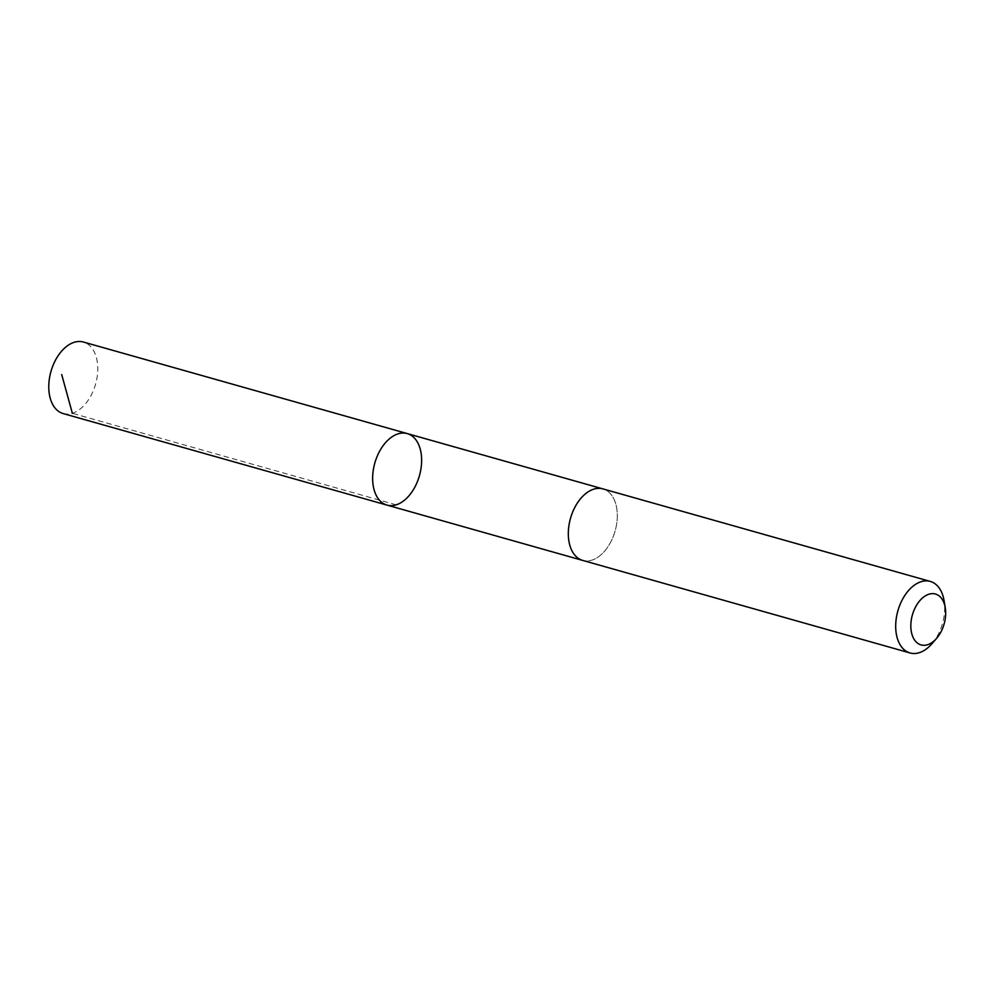 <?xml version="1.0" encoding="UTF-8"?>
<svg xmlns="http://www.w3.org/2000/svg" width="995" height="995" viewBox="0 0 995 995"><rect width="100%" height="100%" fill="white"/><g stroke="black" fill="none" stroke-linecap="round" stroke-linejoin="round"><path stroke-width="0.75" stroke-dasharray="4.97 3.73" d="M63.17 413.572A37.163 23.183 105.8 0 0 95.035 385.96A37.163 23.183 105.8 0 0 85.645 342.877A37.163 23.183 105.8 0 0 83.393 342.031M605.171 489.739A37.163 23.183 105.8 0 0 602.92 488.893A37.163 23.183 105.8 0 0 571.055 516.504A37.163 23.183 105.8 0 0 580.446 559.576A37.163 23.183 105.8 0 0 582.697 560.421A37.163 23.183 105.8 0 0 614.562 532.81A37.163 23.183 105.8 0 0 605.171 489.739M407.253 433.584A37.163 23.183 -74.2 0 1 409.505 434.429A37.163 23.183 -74.2 0 1 418.895 477.5A37.163 23.183 -74.2 0 1 387.03 505.112M582.311 560.309L582.697 560.421A37.163 23.183 105.8 0 0 615.121 530.969A37.163 23.183 105.8 0 0 602.92 488.893L602.522 488.781M931.905 643.777A37.163 23.183 105.8 0 0 944.081 600.694M396.209 504.851L72.349 413.298"/><path stroke-width="1.49" d="M409.505 434.429A37.163 23.183 -74.2 0 1 418.895 477.5A37.163 23.183 -74.2 0 1 387.03 505.112A37.163 23.183 -74.2 0 1 374.829 463.036A37.163 23.183 -74.2 0 1 407.253 433.584A37.163 23.183 -74.2 0 1 409.505 434.429M83.393 342.031A37.163 23.183 105.8 0 0 51.516 369.642A37.163 23.183 105.8 0 0 60.906 412.726A37.163 23.183 105.8 0 0 63.17 413.572L387.03 505.112A37.163 23.183 -74.2 0 1 374.829 463.036A37.163 23.183 -74.2 0 1 407.253 433.584L83.393 342.031M945.25 607.734L944.081 600.694A37.163 23.183 105.8 0 0 930.288 581.428L602.92 488.893A37.163 23.183 105.8 0 0 571.055 516.504A37.163 23.183 105.8 0 0 580.446 559.576A37.163 23.183 105.8 0 0 582.697 560.421L910.064 652.969A37.163 23.183 105.8 0 0 931.905 643.777L936.581 638.38A26.442 16.492 105.8 0 0 945.25 607.734A26.442 16.492 105.8 0 0 917.962 603.057A26.442 16.492 105.8 0 0 919.455 644.312A26.442 16.492 105.8 0 0 936.581 638.38M930.288 581.428A37.163 23.183 105.8 0 0 898.423 609.039A37.163 23.183 105.8 0 0 907.813 652.123A37.163 23.183 105.8 0 0 910.064 652.969M72.349 413.298L61.702 374.53M602.522 488.781L407.253 433.584M582.311 560.309L387.03 505.112"/></g></svg>
